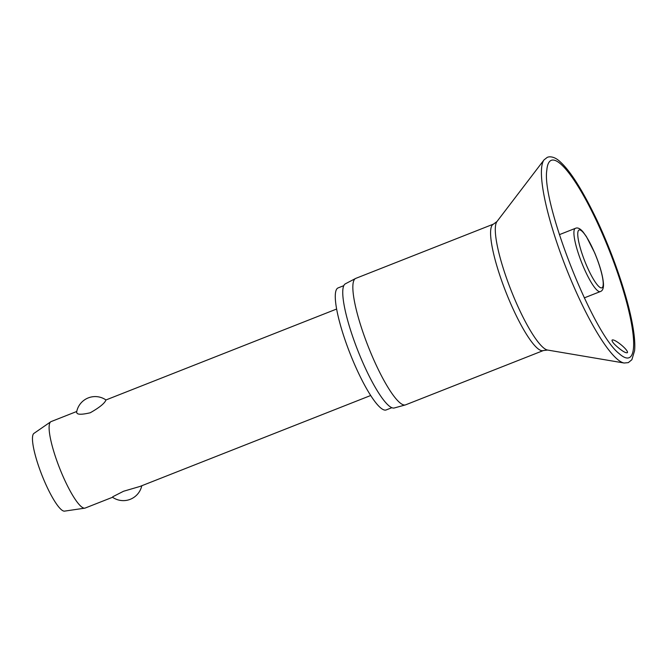 <?xml version="1.0" encoding="UTF-8"?>
<svg xmlns="http://www.w3.org/2000/svg" width="668" height="668" viewBox="0 0 668 668"><rect width="100%" height="100%" fill="white"/><g stroke="black" fill="none" stroke-linecap="round" stroke-linejoin="round"><path stroke-width="1" d="M612.013 340.187C613.8 337.899 629.056 350.383 627.369 352.704C625.874 353.172 622.751 351.426 618.009 347.452C613.934 344.02 611.938 341.599 612.013 340.187L612.239 340.02M547.626 350.057A69.564 13.736 68.5 0 1 511.187 290.622A69.564 13.736 68.5 0 1 496.85 221.692A69.564 13.736 68.5 0 1 496.967 221.534L493.518 224.089L355.777 278.381A67.961 13.418 68.5 0 0 355.518 278.506A67.961 13.418 68.5 0 0 354.366 279.566A67.961 13.418 68.5 0 0 369.604 349.982A67.961 13.418 68.5 0 0 405.359 404.925A67.961 13.418 68.5 0 0 405.626 404.833L543.36 350.541L547.626 350.057L624.146 363.016A109.961 21.71 68.5 0 1 566.539 269.062A109.961 21.71 68.5 0 1 543.877 160.095A109.961 21.71 68.5 0 1 544.061 159.852L547.359 157.289L548.896 156.871C552.62 156.554 556.377 158.191 560.168 161.773C570.155 170.757 582.02 189.395 595.764 217.693C612.431 252.354 627.327 295.632 632.496 324.531C634.5 335.428 635.201 344.145 634.6 350.683L631.861 359.726L628.312 362.632L624.146 363.016M355.518 278.506L345.381 283.808A66.742 13.176 68.5 0 0 344.245 284.852A66.742 13.176 68.5 0 0 359.209 354.007A66.742 13.176 68.5 0 0 394.32 407.964L405.359 404.925M343.778 285.67L338.108 287.908A65.581 12.951 68.5 0 0 336.747 289.044A65.581 12.951 68.5 0 0 351.71 357.639A65.581 12.951 68.5 0 0 386.213 409.927L391.882 407.689M76.745 411.48L51.11 421.583A46.468 9.177 68.5 0 0 50.735 421.784A46.468 9.177 68.5 0 0 50.142 422.393A46.468 9.177 68.5 0 0 60.345 470.005A46.468 9.177 68.5 0 0 84.778 508.156A46.468 9.177 68.5 0 0 85.187 508.047L112.65 497.226M76.586 412.265A18.879 18.879 0 0 1 105.995 399.982L105.761 400.466C104.25 403.656 99.073 407.764 90.238 412.774C80.77 414.97 76.277 414.686 76.745 411.906M50.735 421.784L33.934 433.398A41.825 8.258 68.5 0 0 33.4 433.941A41.825 8.258 68.5 0 0 42.585 476.793A41.825 8.258 68.5 0 0 64.571 511.129L84.778 508.156M112.767 496.75L123.547 491.256L139.963 486.454L370.707 395.498M631.277 355.885A106.078 20.942 68.5 0 0 604.415 238.568A106.078 20.942 68.5 0 0 549.054 162.199A106.078 20.942 68.5 0 0 546.808 170.29C541.381 202.888 592.817 333.374 619.027 353.506A106.078 20.942 68.5 0 0 631.277 355.885M493.518 224.089A67.961 13.418 68.5 0 0 492.099 225.266A67.961 13.418 68.5 0 0 507.613 296.35A67.961 13.418 68.5 0 0 543.36 350.541M583.273 266.515A33.976 6.705 68.5 0 0 600.298 291.574C602.645 290.839 603.697 288.2 603.455 283.633C602.812 275.6 599.889 265.33 594.687 252.83L586.395 236.572L583.139 232.038C580.183 228.506 577.595 227.27 575.373 228.347A33.976 6.705 68.5 0 0 574.664 228.94A33.976 6.705 68.5 0 0 583.273 266.515M602.528 287.29A31.079 6.137 68.5 0 0 594.662 252.921A31.079 6.137 68.5 0 0 578.438 230.544A31.079 6.137 68.5 0 0 586.312 264.912A31.079 6.137 68.5 0 0 602.528 287.29M496.967 221.534L544.061 159.852M559.358 234.66L575.373 228.347M105.97 399.957L336.622 309.034M112.566 497.259A18.879 18.879 0 0 0 141.783 485.736M584.283 297.886L600.298 291.574"/></g></svg>
